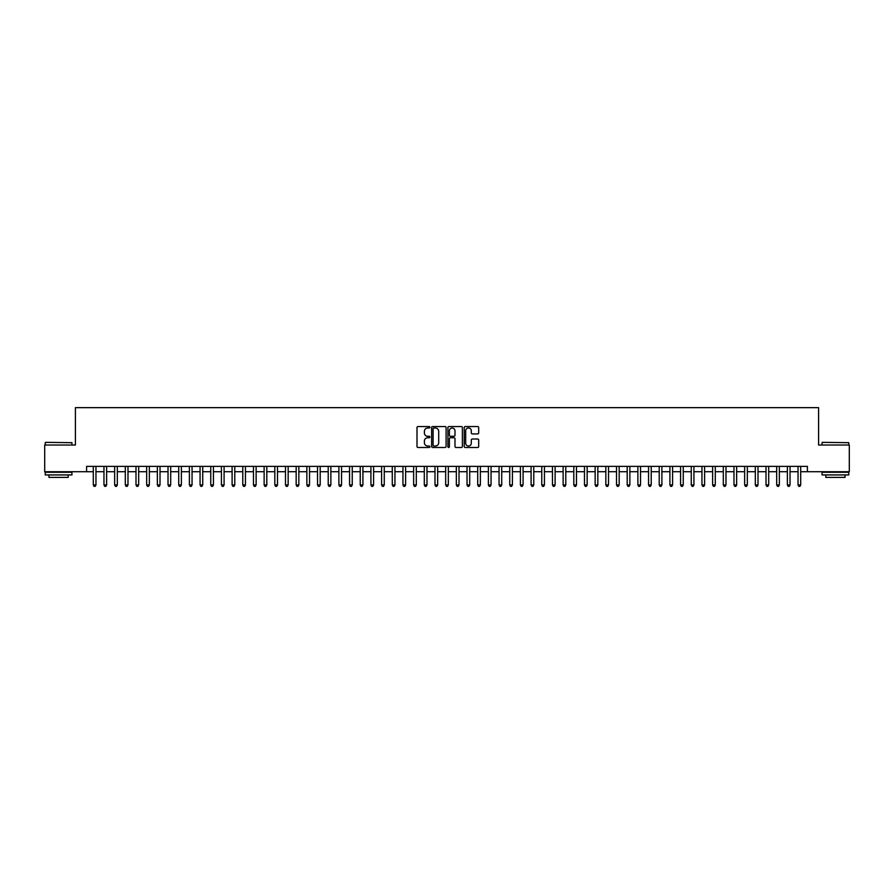 <?xml version="1.0" encoding="UTF-8"?>
<svg xmlns="http://www.w3.org/2000/svg" width="894" height="894" viewBox="0 0 894 894"><rect width="100%" height="100%" fill="white"/><g stroke="black" fill="none" stroke-linecap="round" stroke-linejoin="round"><path stroke-width="1.34" d="M429.913 427.265A0.738 0.738 0 0 0 429.187 426.539L418.046 426.539A1.05 1.05 0 0 0 416.995 427.578L416.995 446.452A1.05 1.05 0 0 0 418.046 447.492L429.187 447.492A0.738 0.738 0 0 0 429.913 446.765A0.738 0.738 0 0 0 429.187 446.028L427.745 446.028A3.353 3.353 0 0 1 424.382 442.675L424.382 441.1A3.353 3.353 0 0 1 427.745 437.747L429.187 437.747A0.738 0.738 0 0 0 429.913 437.021A0.738 0.738 0 0 0 429.187 436.283L427.745 436.283A3.353 3.353 0 0 1 424.382 432.931L424.382 431.355A3.353 3.353 0 0 1 427.745 428.002L429.187 428.002A0.738 0.738 0 0 0 429.913 427.265M477.631 433.925A1.05 1.05 0 0 0 478.681 432.875L478.681 427.578A1.05 1.05 0 0 0 477.631 426.539L465.26 426.539A1.05 1.05 0 0 0 464.221 427.578L464.221 446.452A1.05 1.05 0 0 0 465.26 447.492L477.631 447.492A1.05 1.05 0 0 0 478.681 446.452L478.681 440.06A1.05 1.05 0 0 0 477.631 439.01L472.334 439.01A1.05 1.05 0 0 0 471.294 440.06L471.294 443.223A2.805 2.805 0 0 1 468.49 446.028A2.805 2.805 0 0 1 465.685 443.223L465.685 430.807A2.805 2.805 0 0 1 468.49 428.002A2.805 2.805 0 0 1 471.294 430.807L471.294 432.875A1.05 1.05 0 0 0 472.334 433.925L477.631 433.925M86.606 471.719L44.7 471.719L44.7 445.022L75.398 445.022L75.398 407.653L818.602 407.653L818.602 445.022L849.3 445.022L849.3 471.719L807.394 471.719L807.394 466.377L86.606 466.377L86.606 471.719L93.289 471.719M446.084 427.578A1.05 1.05 0 0 0 445.033 426.539L432.662 426.539A1.05 1.05 0 0 0 431.623 427.578L431.623 446.452A1.05 1.05 0 0 0 432.662 447.492L445.033 447.492A1.05 1.05 0 0 0 446.084 446.452L446.084 427.578M448.967 426.539L461.338 426.539A1.05 1.05 0 0 1 462.377 427.578L462.377 446.452A1.05 1.05 0 0 1 461.338 447.492L456.041 447.492A1.05 1.05 0 0 1 454.99 446.452L454.99 438.798A1.05 1.05 0 0 0 453.94 437.747L450.431 437.747A1.05 1.05 0 0 0 449.38 438.798L449.38 446.765A0.738 0.738 0 0 1 448.654 447.492A0.738 0.738 0 0 1 447.916 446.765L447.916 427.578A1.05 1.05 0 0 1 448.967 426.539M95.96 471.719L103.961 471.719M106.632 471.719L114.644 471.719M117.315 471.719L125.316 471.719M127.987 471.719L136 471.719M138.671 471.719L146.672 471.719M149.343 471.719L157.355 471.719M160.026 471.719L168.027 471.719M170.698 471.719L178.711 471.719M181.381 471.719L189.394 471.719M192.054 471.719L200.066 471.719M202.737 471.719L210.749 471.719M213.42 471.719L221.421 471.719M224.092 471.719L232.105 471.719M234.776 471.719L242.777 471.719M245.448 471.719L253.46 471.719M256.131 471.719L264.132 471.719M266.803 471.719L274.816 471.719M277.486 471.719L285.488 471.719M288.159 471.719L296.171 471.719M298.842 471.719L306.854 471.719M309.514 471.719L317.526 471.719M320.197 471.719L328.21 471.719M330.869 471.719L338.882 471.719M341.553 471.719L349.565 471.719M352.236 471.719L360.237 471.719M362.908 471.719L370.921 471.719M373.591 471.719L381.593 471.719M384.264 471.719L392.276 471.719M394.947 471.719L402.948 471.719M405.619 471.719L413.631 471.719M416.302 471.719L424.304 471.719M426.974 471.719L434.987 471.719M437.658 471.719L445.67 471.719M448.33 471.719L456.342 471.719M459.013 471.719L467.026 471.719M469.696 471.719L477.698 471.719M480.369 471.719L488.381 471.719M491.052 471.719L499.053 471.719M501.724 471.719L509.736 471.719M512.407 471.719L520.409 471.719M523.079 471.719L531.092 471.719M533.763 471.719L541.764 471.719M544.435 471.719L552.447 471.719M555.118 471.719L563.131 471.719M565.79 471.719L573.803 471.719M576.474 471.719L584.486 471.719M587.146 471.719L595.158 471.719M597.829 471.719L605.841 471.719M608.512 471.719L616.514 471.719M619.184 471.719L627.197 471.719M629.868 471.719L637.869 471.719M640.54 471.719L648.552 471.719M651.223 471.719L659.224 471.719M661.895 471.719L669.908 471.719M672.579 471.719L680.58 471.719M683.251 471.719L691.263 471.719M693.934 471.719L701.946 471.719M704.606 471.719L712.619 471.719M715.289 471.719L723.302 471.719M725.973 471.719L733.974 471.719M736.645 471.719L744.657 471.719M747.328 471.719L755.329 471.719M758 471.719L766.013 471.719M768.684 471.719L776.685 471.719M779.356 471.719L787.368 471.719M790.039 471.719L798.04 471.719M800.711 471.719L807.394 471.719M433.825 428.002A0.738 0.738 0 0 0 433.087 428.74L433.087 445.301A0.738 0.738 0 0 0 433.825 446.028L435.344 446.028A3.353 3.353 0 0 0 438.697 442.675L438.697 431.355A3.353 3.353 0 0 0 435.344 428.002L433.825 428.002M454.99 430.863A2.805 2.805 0 0 0 452.185 428.058A2.805 2.805 0 0 0 449.38 430.863L449.38 435.233A1.05 1.05 0 0 0 450.431 436.283L453.94 436.283A1.05 1.05 0 0 0 454.99 435.233L454.99 430.863M95.96 466.377L95.96 484.961L93.289 484.961L93.289 466.377M95.96 484.961L95.155 486.347L94.082 486.347L93.289 484.961M45.549 442.351L71.933 442.675L45.549 442.351M58.579 474.926L45.236 474.926L45.236 472.255L71.933 472.255L71.933 474.926L58.579 474.926M68.19 474.926L68.19 477.385L48.969 477.385L48.969 474.926M822.391 442.351L848.764 442.675L822.391 442.351M835.421 474.926L822.067 474.926L822.067 472.255L848.764 472.255L848.764 474.926L835.421 474.926M845.031 474.926L845.031 477.385L825.81 477.385L825.81 474.926M106.632 466.377L106.632 484.961L103.961 484.961L103.961 466.377M106.632 484.961L105.827 486.347L104.766 486.347L103.961 484.961M117.315 466.377L117.315 484.961L114.644 484.961L114.644 466.377M117.315 484.961L116.511 486.347L115.438 486.347L114.644 484.961M127.987 466.377L127.987 484.961L125.316 484.961L125.316 466.377M127.987 484.961L127.194 486.347L126.121 486.347L125.316 484.961M138.671 466.377L138.671 484.961L136 484.961L136 466.377M138.671 484.961L137.866 486.347L136.804 486.347L136 484.961M149.343 466.377L149.343 484.961L146.672 484.961L146.672 466.377M149.343 484.961L148.549 486.347L147.476 486.347L146.672 484.961M160.026 466.377L160.026 484.961L157.355 484.961L157.355 466.377M160.026 484.961L159.221 486.347L158.16 486.347L157.355 484.961M170.698 466.377L170.698 484.961L168.027 484.961L168.027 466.377M170.698 484.961L169.905 486.347L168.832 486.347L168.027 484.961M181.381 466.377L181.381 484.961L178.711 484.961L178.711 466.377M181.381 484.961L180.577 486.347L179.515 486.347L178.711 484.961M192.054 466.377L192.054 484.961L189.394 484.961L189.394 466.377M192.054 484.961L191.26 486.347L190.187 486.347L189.394 484.961M202.737 466.377L202.737 484.961L200.066 484.961L200.066 466.377M202.737 484.961L201.932 486.347L200.871 486.347L200.066 484.961M213.42 466.377L213.42 484.961L210.749 484.961L210.749 466.377M213.42 484.961L212.616 486.347L211.543 486.347L210.749 484.961M224.092 466.377L224.092 484.961L221.421 484.961L221.421 466.377M224.092 484.961L223.288 486.347L222.226 486.347L221.421 484.961M234.776 466.377L234.776 484.961L232.105 484.961L232.105 466.377M234.776 484.961L233.971 486.347L232.898 486.347L232.105 484.961M245.448 466.377L245.448 484.961L242.777 484.961L242.777 466.377M245.448 484.961L244.654 486.347L243.581 486.347L242.777 484.961M256.131 466.377L256.131 484.961L253.46 484.961L253.46 466.377M256.131 484.961L255.326 486.347L254.254 486.347L253.46 484.961M266.803 466.377L266.803 484.961L264.132 484.961L264.132 466.377M266.803 484.961L266.01 486.347L264.937 486.347L264.132 484.961M277.486 466.377L277.486 484.961L274.816 484.961L274.816 466.377M277.486 484.961L276.682 486.347L275.62 486.347L274.816 484.961M288.159 466.377L288.159 484.961L285.488 484.961L285.488 466.377M288.159 484.961L287.365 486.347L286.292 486.347L285.488 484.961M298.842 466.377L298.842 484.961L296.171 484.961L296.171 466.377M298.842 484.961L298.037 486.347L296.976 486.347L296.171 484.961M309.514 466.377L309.514 484.961L306.854 484.961L306.854 466.377M309.514 484.961L308.721 486.347L307.648 486.347L306.854 484.961M320.197 466.377L320.197 484.961L317.526 484.961L317.526 466.377M320.197 484.961L319.393 486.347L318.331 486.347L317.526 484.961M330.869 466.377L330.869 484.961L328.21 484.961L328.21 466.377M330.869 484.961L330.076 486.347L329.003 486.347L328.21 484.961M341.553 466.377L341.553 484.961L338.882 484.961L338.882 466.377M341.553 484.961L340.748 486.347L339.686 486.347L338.882 484.961M352.236 466.377L352.236 484.961L349.565 484.961L349.565 466.377M352.236 484.961L351.431 486.347L350.359 486.347L349.565 484.961M362.908 466.377L362.908 484.961L360.237 484.961L360.237 466.377M362.908 484.961L362.104 486.347L361.042 486.347L360.237 484.961M373.591 466.377L373.591 484.961L370.921 484.961L370.921 466.377M373.591 484.961L372.787 486.347L371.714 486.347L370.921 484.961M384.264 466.377L384.264 484.961L381.593 484.961L381.593 466.377M384.264 484.961L383.47 486.347L382.397 486.347L381.593 484.961M394.947 466.377L394.947 484.961L392.276 484.961L392.276 466.377M394.947 484.961L394.142 486.347L393.081 486.347L392.276 484.961M405.619 466.377L405.619 484.961L402.948 484.961L402.948 466.377M405.619 484.961L404.826 486.347L403.753 486.347L402.948 484.961M416.302 466.377L416.302 484.961L413.631 484.961L413.631 466.377M416.302 484.961L415.498 486.347L414.436 486.347L413.631 484.961M426.974 466.377L426.974 484.961L424.304 484.961L424.304 466.377M426.974 484.961L426.181 486.347L425.108 486.347L424.304 484.961M437.658 466.377L437.658 484.961L434.987 484.961L434.987 466.377M437.658 484.961L436.853 486.347L435.791 486.347L434.987 484.961M448.33 466.377L448.33 484.961L445.67 484.961L445.67 466.377M448.33 484.961L447.536 486.347L446.464 486.347L445.67 484.961M459.013 466.377L459.013 484.961L456.342 484.961L456.342 466.377M459.013 484.961L458.209 486.347L457.147 486.347L456.342 484.961M469.696 466.377L469.696 484.961L467.026 484.961L467.026 466.377M469.696 484.961L468.892 486.347L467.819 486.347L467.026 484.961M480.369 466.377L480.369 484.961L477.698 484.961L477.698 466.377M480.369 484.961L479.564 486.347L478.502 486.347L477.698 484.961M491.052 466.377L491.052 484.961L488.381 484.961L488.381 466.377M491.052 484.961L490.247 486.347L489.174 486.347L488.381 484.961M501.724 466.377L501.724 484.961L499.053 484.961L499.053 466.377M501.724 484.961L500.919 486.347L499.858 486.347L499.053 484.961M512.407 466.377L512.407 484.961L509.736 484.961L509.736 466.377M512.407 484.961L511.603 486.347L510.53 486.347L509.736 484.961M523.079 466.377L523.079 484.961L520.409 484.961L520.409 466.377M523.079 484.961L522.286 486.347L521.213 486.347L520.409 484.961M533.763 466.377L533.763 484.961L531.092 484.961L531.092 466.377M533.763 484.961L532.958 486.347L531.896 486.347L531.092 484.961M544.435 466.377L544.435 484.961L541.764 484.961L541.764 466.377M544.435 484.961L543.641 486.347L542.569 486.347L541.764 484.961M555.118 466.377L555.118 484.961L552.447 484.961L552.447 466.377M555.118 484.961L554.314 486.347L553.252 486.347L552.447 484.961M565.79 466.377L565.79 484.961L563.131 484.961L563.131 466.377M565.79 484.961L564.997 486.347L563.924 486.347L563.131 484.961M576.474 466.377L576.474 484.961L573.803 484.961L573.803 466.377M576.474 484.961L575.669 486.347L574.607 486.347L573.803 484.961M587.146 466.377L587.146 484.961L584.486 484.961L584.486 466.377M587.146 484.961L586.352 486.347L585.279 486.347L584.486 484.961M597.829 466.377L597.829 484.961L595.158 484.961L595.158 466.377M597.829 484.961L597.024 486.347L595.963 486.347L595.158 484.961M608.512 466.377L608.512 484.961L605.841 484.961L605.841 466.377M608.512 484.961L607.708 486.347L606.635 486.347L605.841 484.961M619.184 466.377L619.184 484.961L616.514 484.961L616.514 466.377M619.184 484.961L618.38 486.347L617.318 486.347L616.514 484.961M629.868 466.377L629.868 484.961L627.197 484.961L627.197 466.377M629.868 484.961L629.063 486.347L627.99 486.347L627.197 484.961M640.54 466.377L640.54 484.961L637.869 484.961L637.869 466.377M640.54 484.961L639.746 486.347L638.674 486.347L637.869 484.961M651.223 466.377L651.223 484.961L648.552 484.961L648.552 466.377M651.223 484.961L650.419 486.347L649.346 486.347L648.552 484.961M661.895 466.377L661.895 484.961L659.224 484.961L659.224 466.377M661.895 484.961L661.102 486.347L660.029 486.347L659.224 484.961M672.579 466.377L672.579 484.961L669.908 484.961L669.908 466.377M672.579 484.961L671.774 486.347L670.712 486.347L669.908 484.961M683.251 466.377L683.251 484.961L680.58 484.961L680.58 466.377M683.251 484.961L682.457 486.347L681.384 486.347L680.58 484.961M693.934 466.377L693.934 484.961L691.263 484.961L691.263 466.377M693.934 484.961L693.129 486.347L692.068 486.347L691.263 484.961M704.606 466.377L704.606 484.961L701.946 484.961L701.946 466.377M704.606 484.961L703.813 486.347L702.74 486.347L701.946 484.961M715.289 466.377L715.289 484.961L712.619 484.961L712.619 466.377M715.289 484.961L714.485 486.347L713.423 486.347L712.619 484.961M725.973 466.377L725.973 484.961L723.302 484.961L723.302 466.377M725.973 484.961L725.168 486.347L724.095 486.347L723.302 484.961M736.645 466.377L736.645 484.961L733.974 484.961L733.974 466.377M736.645 484.961L735.84 486.347L734.779 486.347L733.974 484.961M747.328 466.377L747.328 484.961L744.657 484.961L744.657 466.377M747.328 484.961L746.524 486.347L745.451 486.347L744.657 484.961M758 466.377L758 484.961L755.329 484.961L755.329 466.377M758 484.961L757.196 486.347L756.134 486.347L755.329 484.961M768.684 466.377L768.684 484.961L766.013 484.961L766.013 466.377M768.684 484.961L767.879 486.347L766.806 486.347L766.013 484.961M779.356 466.377L779.356 484.961L776.685 484.961L776.685 466.377M779.356 484.961L778.562 486.347L777.489 486.347L776.685 484.961M790.039 466.377L790.039 484.961L787.368 484.961L787.368 466.377M790.039 484.961L789.234 486.347L788.173 486.347L787.368 484.961M800.711 466.377L800.711 484.961L798.04 484.961L798.04 466.377M800.711 484.961L799.918 486.347L798.845 486.347L798.04 484.961M45.236 445.022L45.236 442.675M71.933 445.022L71.933 442.675M822.067 445.022L822.067 442.675M848.764 445.022L848.764 442.675"/></g></svg>
